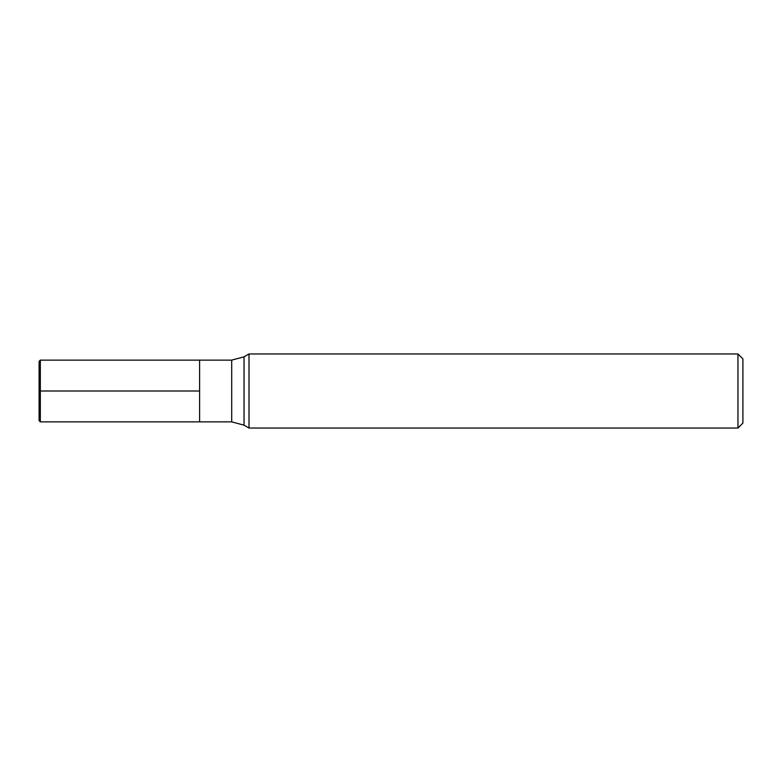 <?xml version="1.0" encoding="UTF-8"?>
<svg xmlns="http://www.w3.org/2000/svg" width="782" height="782" viewBox="0 0 782 782"><rect width="100%" height="100%" fill="white"/><g stroke="black" fill="none" stroke-linecap="round" stroke-linejoin="round"><path stroke-width="1.17" d="M199.615 360.131L199.615 421.869L231.697 421.869L231.697 360.131L199.615 360.131L199.615 421.869L40.332 421.869L40.332 360.131L199.615 360.131M249.008 391L249.008 428.037L737.964 428.037L737.964 353.963L249.008 353.963L249.008 391M737.964 353.963L742.9 358.899L742.9 423.101L737.964 428.037M40.332 421.869L39.1 420.638L39.1 361.362L40.332 360.131M39.1 391L199.615 391M249.008 353.963L244.043 356.827L244.043 425.173L249.008 428.037M244.043 425.173L231.697 421.869M244.043 356.827L231.697 360.131"/></g></svg>
